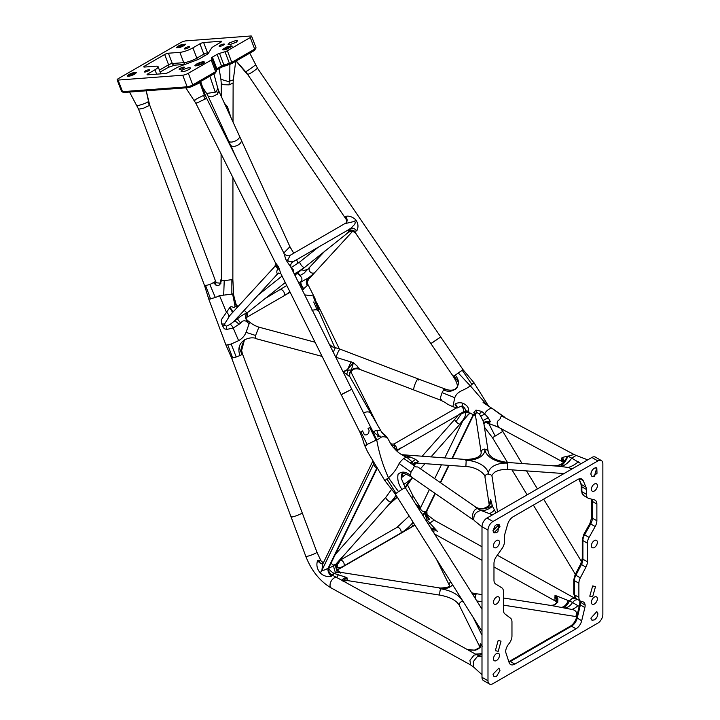 <?xml version="1.0" encoding="UTF-8"?>
<svg xmlns="http://www.w3.org/2000/svg" width="720" height="720" viewBox="0 0 720 720"><rect width="100%" height="100%" fill="white"/><g stroke="black" fill="none" stroke-linecap="round" stroke-linejoin="round"><path stroke-width="1.08" d="M182.673 69.939C185.598 68.436 188.028 67.707 189.981 67.752L190.404 67.986L189.981 67.752C190.854 68.022 190.377 68.679 188.55 69.723C185.688 71.136 183.348 71.811 181.539 71.748L181.116 71.514L181.539 71.748C180.711 71.514 181.089 70.911 182.673 69.939C185.598 68.436 188.028 67.707 189.981 67.752C190.818 67.995 190.44 68.598 188.847 69.561C185.931 71.064 183.492 71.793 181.539 71.748C180.711 71.514 181.089 70.911 182.673 69.939M498.231 651.321L495.36 650.682L498.159 640.503L501.03 641.133L498.231 651.321L495.36 650.682L498.159 640.503L501.03 641.133L498.231 651.321M229.581 42.858L235.314 40.707L237.573 40.752L236.358 42.129L230.355 44.442L228.087 44.397L229.581 42.858L235.314 40.707L237.573 40.752L236.088 42.291L230.355 44.442L228.087 44.397L229.581 42.858M592.614 596.826L589.779 596.169L592.686 585.927L595.521 586.584L592.614 596.826L589.779 596.169L592.686 585.927L595.521 586.584L592.614 596.826M181.638 44.568L177.84 46.215L176.283 47.763L180.189 47.376L184.302 45.54L185.544 44.181L181.638 44.568M594.369 619.92C596.583 618.345 597.744 616.248 597.861 613.611L596.817 611.586L590.877 618.156L591.921 620.181L594.369 619.92C596.583 618.345 597.744 616.248 597.861 613.611L596.817 611.586L590.877 618.156L591.921 620.181L594.369 619.92M127.224 76.068L134.883 74.079L136.467 72.54L128.808 74.52C132.741 72.612 135.297 71.982 136.476 72.612L134.532 74.277C130.671 76.059 128.232 76.635 127.206 75.996L128.808 74.52L127.206 75.996M496.476 676.44L494.028 676.701L492.984 674.154L498.924 668.106L499.968 670.653L496.476 676.44L499.968 670.653L498.924 668.106L492.984 674.154L494.028 676.701L496.476 676.44M223.875 49.932L222.345 49.635L226.485 47.034L232.245 46.143L226.737 49.239L223.875 49.932L232.245 46.143L230.715 45.846L222.345 49.635L223.875 49.932M592.938 476.694L591.939 476.487L590.868 474.192C591.084 471.636 592.254 469.62 594.36 468.144L596.808 467.874L594.36 476.226L592.938 476.694L597.006 473.319L596.808 467.874L595.809 467.667C593.046 468.504 591.399 470.673 590.868 474.192L591.939 476.487L592.938 476.694M496.575 532.683L493.875 532.917L492.975 530.73L495.045 525.843L496.575 524.61L499.068 524.484L497.907 531.549L496.575 532.683M195.165 65.547L202.743 63.594L204.399 61.956L196.821 63.909C201.141 61.857 203.661 61.308 204.372 62.244L204.174 62.532C203.976 63.945 193.068 67.248 195.183 65.259L196.821 63.909L195.183 65.259M499.977 526.671L493.875 532.917L492.975 530.73L499.068 524.484L499.977 526.671M594.369 484.056A4.239 2.448 120 0 0 591.597 487.791A4.239 2.448 120 0 0 592.254 491.184A4.239 2.448 120 0 0 594.369 490.977A4.239 2.448 120 0 0 597.141 487.242A4.239 2.448 120 0 0 596.493 483.84A4.239 2.448 120 0 0 594.369 484.056M594.369 540.576A4.239 2.448 120 0 0 591.597 544.311A4.239 2.448 120 0 0 592.254 547.704A4.239 2.448 120 0 0 594.369 547.497A4.239 2.448 120 0 0 597.141 543.762A4.239 2.448 120 0 0 596.493 540.36A4.239 2.448 120 0 0 594.369 540.576M594.369 597.096A4.239 2.448 120 0 0 591.597 600.822A4.239 2.448 120 0 0 592.254 604.224A4.239 2.448 120 0 0 594.369 604.008A4.239 2.448 120 0 0 597.141 600.282A4.239 2.448 120 0 0 596.493 596.88A4.239 2.448 120 0 0 594.369 597.096M496.476 653.607A4.239 2.448 120 0 0 493.704 657.342A4.239 2.448 120 0 0 494.361 660.744A4.239 2.448 120 0 0 496.476 660.528A4.239 2.448 120 0 0 499.248 656.793A4.239 2.448 120 0 0 498.591 653.4A4.239 2.448 120 0 0 496.476 653.607M496.476 597.087A4.239 2.448 120 0 0 493.704 600.822A4.239 2.448 120 0 0 494.361 604.224A4.239 2.448 120 0 0 496.476 604.008A4.239 2.448 120 0 0 499.248 600.273A4.239 2.448 120 0 0 498.591 596.88A4.239 2.448 120 0 0 496.476 597.087M496.476 540.567A4.239 2.448 120 0 0 493.704 544.302A4.239 2.448 120 0 0 494.361 547.704A4.239 2.448 120 0 0 496.476 547.488A4.239 2.448 120 0 0 499.248 543.762A4.239 2.448 120 0 0 498.591 540.36A4.239 2.448 120 0 0 496.476 540.567M487.989 530.136L487.989 680.769A7.065 4.077 120 0 0 489.447 684A7.065 4.077 120 0 0 492.975 683.649L597.87 623.097A7.065 4.077 120 0 0 602.865 614.439L602.865 463.815A7.065 4.077 120 0 0 601.398 460.584A7.065 4.077 120 0 0 597.87 460.935L492.975 521.487A7.065 4.077 120 0 0 487.989 530.136L481.995 526.68L481.995 677.304L487.989 680.769M580.275 601.038A8.478 4.896 -60 0 1 580.662 602.658A8.478 4.896 -60 0 1 580.374 604.944L577.215 618.102L581.706 620.703A8.478 4.896 -60 0 1 576 628.794L514.845 664.11A8.478 4.896 -60 0 1 510.606 664.524A8.478 4.896 -60 0 1 509.139 662.598L505.98 653.085A8.478 4.896 -60 0 1 505.692 651.132A8.478 4.896 -60 0 1 508.815 643.914A8.478 4.896 120 0 0 511.965 636.003L511.965 621.855A8.478 4.896 120 0 0 510.507 618.174L504.909 613.926A8.478 4.896 -60 0 1 503.451 610.245L503.451 591.624A8.478 4.896 120 0 0 501.777 587.79L495.657 583.992A8.478 4.896 -60 0 1 493.974 580.158L493.974 563.427A8.478 4.896 -60 0 1 496.476 556.371L501.984 548.613A8.478 4.896 120 0 0 504.477 541.548L504.477 536.706A8.478 4.896 -60 0 1 504.891 533.943L507.609 524.367A8.478 4.896 -60 0 1 513.189 516.744L577.656 479.52A8.478 4.896 -60 0 1 581.895 479.106A8.478 4.896 -60 0 1 583.236 480.699L585.954 487.143A8.478 4.896 -60 0 1 586.368 489.429L586.368 494.271A8.478 4.896 120 0 0 588.123 498.15A8.478 4.896 120 0 0 588.861 498.456L594.369 499.851A8.478 4.896 -60 0 1 595.116 500.148A8.478 4.896 -60 0 1 596.871 504.027L596.871 520.758A8.478 4.896 -60 0 1 595.188 526.527L589.068 537.39A8.478 4.896 120 0 0 587.394 543.159L587.394 561.78A8.478 4.896 -60 0 1 585.936 567.144L580.698 564.048L575.1 574.749L573.768 579.762A2.115 1.224 180 0 0 574.389 580.626L574.389 594.765A2.115 1.224 180 0 1 573.768 593.901L576.144 598.653L580.635 601.245A8.478 4.896 120 0 0 582.03 601.641A8.478 4.896 -60 0 1 583.425 602.028A8.478 4.896 -60 0 1 585.153 605.259A8.478 4.896 -60 0 1 584.865 607.545L580.374 604.944A2.115 0.792 -166.5 0 1 579.735 604.161L579.852 600.786M592.002 499.248A8.478 4.896 -60 0 1 592.371 501.426L592.371 518.157A8.478 4.896 -60 0 1 590.697 523.926L584.577 534.798A8.478 4.896 120 0 0 582.903 540.567L582.903 559.179A8.478 4.896 -60 0 1 581.445 564.552L575.847 575.253L580.338 577.854L585.936 567.144M580.338 577.854A8.478 4.896 120 0 0 578.88 583.218L574.389 580.626A8.478 4.896 120 0 1 575.847 575.253L575.1 574.749M576.144 598.653A8.478 4.896 120 0 1 574.389 594.765L578.88 597.366L578.88 583.218M578.88 597.366A8.478 4.896 120 0 0 580.635 601.245M581.706 620.703L584.865 607.545M580.041 601.839L585.153 605.259M492.534 514.827L481.014 510.489C475.839 511.704 473.445 514.854 473.841 519.939L472.302 517.302C472.644 512.388 474.309 509.463 477.306 508.518L475.506 507.483M489.123 504.099L490.671 499.527C491.436 504.045 489.033 507.141 483.462 508.797A1.692 0.738 83.7 0 0 483.093 508.644L483.093 508.644C487.377 507.069 489.411 505.575 489.195 504.162L490.671 499.527L492.444 506.25L495.99 512.829M492.444 506.25A21.186 14.364 -67.6 0 1 481.014 510.489L477.306 508.518C482.166 509.643 487.143 508.671 492.246 505.602M587.745 459.855L576.135 455.445L571.716 458.127L581.049 463.725M563.589 461.979A7.065 4.122 -30.9 0 0 561.978 460.791L563.634 462.258A7.065 4.392 -2.2 0 0 561.258 459.315L562.059 457.515L567.828 456.102L564.894 461.781C561.456 465.318 556.371 466.551 549.648 465.48L550.26 465.498M572.076 468.9L568.269 467.478L559.359 466.29L507.33 462.438L507.15 463.122A24.723 14.679 -178.5 0 1 484.803 449.469L484.74 449.073A3.528 2.826 171.3 0 0 481.149 452.052A3.528 2.826 171.3 0 0 481.149 452.106A3.528 2.826 171.3 0 0 481.176 452.457A3.528 2.826 171.3 0 0 481.203 452.61M504.945 417.483L503.127 416.754C501.129 416.286 500.229 416.835 500.436 418.401L499.356 419.751C497.421 420.84 496.791 422.469 497.466 424.647L498.708 427.374L563.616 462.348A7.065 3.978 4.9 0 0 563.661 462.069L563.661 462.069A7.065 3.978 4.9 0 0 561.267 458.739M561.978 460.791L561.258 459.315M561.33 466.479A21.186 13.752 -70 0 0 571.716 458.127L567.828 456.102L563.778 462.087A7.065 3.411 31.2 0 0 562.059 457.515M576.135 455.445L574.056 454.491L567.972 456.174C565.722 461.403 563.13 464.796 560.196 466.371M415.647 504.036L420.084 507.402M429.651 519.561A5.652 3.177 59.5 0 1 426.285 511.263L426.861 510.957L427.041 514.809L426.069 513.801L429.651 519.561L427.113 520.11L437.49 531.441L434.097 529.227L433.818 532.782M556.407 601.452L554.949 600.57L555.003 595.323L569.412 600.984L571.959 598.599L574.812 598.248L577.872 599.562M555.57 604.422A1.413 1.044 41.6 0 1 555.768 603.837L557.271 601.398L556.425 598.428L556.407 601.227L557.091 602.136M557.226 597.591A1.413 0.954 -21.1 0 0 556.425 598.428L555.003 595.323L557.91 598.734L557.721 602.442L553.446 605.25A1.413 0.639 77.2 0 0 553.122 605.16L553.293 605.124A1.413 0.63 76.8 0 1 553.626 605.214M557.046 602.235A1.413 1.206 145.2 0 1 556.956 601.947L556.974 599.778A1.413 1.026 -25.3 0 1 557.91 598.734M556.74 602.694A1.413 0.99 39.1 0 1 557.721 602.442M553.212 605.16A1.413 0.63 76.8 0 1 553.293 605.124L555.768 603.837A1.413 1.044 41.6 0 1 556.758 603.594M552.897 605.34A1.413 0.639 77.2 0 1 553.122 605.16L550.359 605.376M554.949 600.57L556.407 601.227A1.413 1.269 142.8 0 0 556.605 601.659L554.949 600.57M576.711 616.77L575.298 616.455L576.828 615.222C576.963 611.91 575.298 609.984 571.833 609.444L552.582 605.745M577.611 599.499L574.803 600.228L572.526 602.496L579.186 606.447M563.094 607.446A11.583 6.318 -76.6 0 0 569.412 600.984L572.526 602.496A11.583 8.046 -69.8 0 1 565.38 607.869M568.359 600.525C566.604 604.566 564.426 606.807 561.816 607.23M427.275 520.272A3.96 2.115 -43.5 0 1 426.276 520.875M422.181 514.377L424.512 512.694L427.113 520.11A3.96 2.205 -31 0 1 426.069 520.542M423.315 516.168L424.512 512.694L426.285 511.263L435.015 493.335M417.555 507.06A5.652 2.304 -142.3 0 0 420.768 507.285L419.094 509.49M337.347 570.006L414.972 525.186L412.992 526.059L411.516 524.133L413.046 522.135M429.3 519.723A5.652 2.565 62.1 0 1 426.006 511.443A3.528 2.682 -154.1 0 1 421.434 510.291A3.528 2.682 -154.1 0 1 420.759 507.303L429.435 489.465M429.624 519.579A5.652 3.15 59.3 0 1 426.24 511.299L434.988 493.317M337.23 569.799L412.992 526.059A5.652 5.193 93.8 0 1 414.729 524.799M400.95 532.98L344.043 565.839A3.528 2.043 -120 0 0 344.259 564.795A3.528 2.043 -120 0 0 342.765 561.294A3.528 2.043 60 0 0 339.993 560.295L396.891 527.445A3.528 2.043 60 0 1 399.663 528.444A3.528 2.043 -120 0 1 401.157 531.945A3.528 2.043 -120 0 1 400.95 532.98A14.832 4.401 -42.7 0 0 411.516 524.133A5.652 5.049 -170.9 0 1 413.694 523.161M430.902 528.201L434.529 528.264L437.49 531.441L434.169 528.975A1.413 0.765 -52.8 0 1 434.529 528.264M431.568 529.254A1.413 0.486 -101.4 0 0 431.253 528.129M433.431 527.832L433.521 528.849A1.413 0.522 -154.2 0 1 434.097 529.227A1.413 0.801 -56.2 0 0 434.169 528.975L432.198 529.632L431.703 528.021M426.906 514.584L435.429 520.902A5.931 3.501 -61 0 0 432.468 521.199A5.931 3.501 -61 0 0 432.135 521.406A5.931 3.501 -61 0 0 430.353 523.098A3.96 2.475 -35.1 0 1 428.283 524.043M291.87 516.24A5.931 0.711 -20.5 0 0 291.078 516.951A5.931 0.711 -20.5 0 0 294.345 516.411A5.931 0.711 -20.5 0 0 300.123 514.179A5.931 0.711 -20.5 0 0 302.193 512.793L316.935 552.204L320.895 560.655M341.334 580.014L332.037 575.001L331.506 576.225C327.06 577.089 323.298 575.973 320.193 572.877L320.148 572.823C316.962 568.962 316.125 564.822 317.628 560.403L320.697 560.304L321.444 561.357A5.652 5.4 137.1 0 1 321.444 561.348A5.652 5.4 137.1 0 1 320.697 560.304M231.156 344.025L238.626 340.65C242.181 338.607 244.656 335.844 246.042 332.361L249.174 323.64L250.353 322.65L247.248 320.211L247.563 321.345L246.024 321.174C243.855 320.301 242.082 320.967 240.723 323.172L233.217 328.059L226.665 329.418L224.217 328.761L221.742 323.991L221.193 319.932L229.941 307.341C231.984 305.154 235.476 310.086 234.801 305.478L235.539 303.381L236.196 304.623C234.108 297.441 233.244 293.634 233.613 293.202L232.614 294.012L219.528 295.668L215.361 297.549L208.782 299.151L225.981 345.132L231.156 344.025L236.241 357.003L231.624 357.993L305.82 556.362C311.301 570.429 319.581 580.86 330.678 587.673L470.619 664.911L469.935 660.321L474.003 655.155L476.46 654.642L468.018 649.944M372.636 461.511L322.569 564.435L321.93 570.267A5.652 1.854 -44.2 0 1 320.193 572.877M377.091 467.523C375.435 467.64 374.31 466.398 373.725 463.806L321.93 570.267C323.919 570.429 326.034 569.628 328.293 567.846L330.885 567.234L337.977 562.824L336.564 566.946M376.866 468.729A3.528 2.682 -154.1 0 1 376.344 469.134L328.347 567.81A5.652 3.375 60.7 0 0 331.524 576.216A5.652 3.348 60.5 0 1 328.293 567.846L376.668 468.405M373.725 463.806L321.885 570.222A5.652 1.845 -44.1 0 1 320.148 572.823M331.758 576.045A5.652 3.888 57.5 0 1 328.527 567.72A3.528 2.682 -154.1 0 0 329.22 566.91L376.929 468.837M322.794 563.733A5.652 3.726 87.4 0 1 322.371 563.787A5.652 3.726 87.4 0 1 322.344 563.787A5.652 3.726 87.4 0 1 318.717 560.277M332.037 575.001C329.211 573.138 328.149 570.78 328.842 567.927C329.04 569.574 330.606 571.293 333.549 573.084A3.96 0.792 117.8 0 1 332.037 575.001M321.444 561.348L323.424 562.671A5.652 5.4 137.1 0 1 321.444 561.357M337.662 562.365L338.202 563.562L342.252 557.235A3.528 1.098 41.5 0 1 341.901 557.379A14.832 4.401 -42.7 0 0 337.977 562.824C335.349 567.297 336.285 570.474 340.794 572.382L340.398 573.102L340.794 572.382L335.511 572.562L334.224 573.471L333.549 573.084M331.353 588.06A5.931 3.492 -61.1 0 1 330.309 583.263A5.931 3.492 -61.1 0 1 334.134 577.971A5.931 3.492 -61.1 0 1 334.467 577.791A5.931 3.492 -61.1 0 1 336.267 577.413A3.96 1.08 -66.2 0 0 338.355 574.776L334.224 573.471A3.96 1.44 -58.1 0 1 332.244 575.136M335.511 572.562A5.652 1.107 75.7 0 1 333.54 565.083A3.528 1.098 41.5 0 1 331.047 563.148M337.347 572.517L334.908 564.21M340.083 572.382C336.132 570.276 335.088 567.135 336.951 562.968L341.901 557.379M338.355 574.776L346.941 577.575L343.44 580.689A1.413 1.017 -145.6 0 0 342.468 579.384L344.781 577.953L346.941 577.575L347.373 580.545L346.563 580.437M337.437 565.65L336.591 567.864M336.555 567.405A5.652 3.195 -145 0 1 337.203 567.036A14.832 4.401 -42.7 0 0 344.043 565.839M343.512 581.211A1.413 0.684 -155.7 0 0 343.503 581.193L347.373 580.545L343.782 580.734M342.945 581.022L343.269 581.751L343.188 581.022A1.413 1.125 -140.1 0 0 342.288 579.645L342.468 579.384M342.828 580.833A1.413 1.314 153.2 0 0 342.315 580.437L342.288 579.645M481.995 656.775L479.745 656.064L477.432 656.451L473.247 661.707L473.796 667.188L481.995 674.703M481.995 656.127A11.583 7.713 -72.2 0 1 479.745 656.064L476.46 654.642A11.583 8.766 -58.4 0 0 481.995 654.453M481.995 653.679L475.515 654.102M489.447 684L483.453 680.544A7.065 4.077 -60 0 1 481.995 677.304M597.87 460.935L591.876 457.47A7.065 4.077 -60 0 1 595.404 457.128L601.398 460.584M591.876 457.47L486.99 518.031L492.975 521.487M481.995 526.68A7.065 4.077 -60 0 1 486.99 518.031M481.995 609.129L405.279 487.611L402.003 489.438C398.439 484.452 397.134 479.412 398.079 474.327C401.499 471.087 405.63 471.42 410.49 475.326L411.048 471.807L413.289 468.612C413.289 467.001 414.306 466.434 416.367 466.929L417.78 466.956L476.289 507.492L479.889 508.734L477.189 508.437L483.462 508.797M484.74 449.073A17.658 10.485 -178.5 0 1 465.543 460.161L466.2 460.206A24.723 14.679 -178.5 0 1 488.547 473.859A3.528 2.826 171.3 0 0 484.965 476.838A3.528 2.826 171.3 0 0 484.992 477.243L489.123 504.315A11.304 6.714 -178.5 0 0 489.078 503.595M468.837 411.768L465.336 413.127C466.2 415.089 464.355 418.743 459.783 424.089A3.528 1.098 -138.5 0 1 455.985 421.659A3.528 1.098 -138.5 0 1 455.481 421.065A3.528 1.098 -138.5 0 1 454.851 419.265L458.037 415.188M463.815 412.533A3.528 3.186 -91.8 0 1 461.637 413.586L458.514 414.909A3.528 2.043 -120 0 0 459.036 414.333L464.256 412.551L463.491 411.759A3.528 2.043 -120 0 0 463.707 410.715A3.528 2.043 -120 0 0 461.277 406.44L461.862 406.125A3.528 1.026 104.4 0 0 462.987 403.263C467.244 405.216 469.098 407.97 468.54 411.516L468.756 412.308M396.765 450.99L400.581 448.353A3.528 2.043 -120 0 0 401.103 447.777L396.648 450.351A3.528 2.043 -120 0 0 396.855 449.316A3.528 2.043 -120 0 0 394.434 445.032L393.822 445.383L395.766 450.063M394.632 443.916L393.822 445.383A3.393 2.511 146.1 0 1 391.23 444.744L388.17 439.101L386.262 437.265C379.989 435.708 381.555 438.174 376.722 439.857L365.256 445.329C364.374 445.914 364.725 445.914 366.291 445.347M468.54 411.516A3.528 3.132 -167.5 0 0 465.309 411.12L463.491 411.759L465.309 411.12C465.633 408.933 464.49 407.268 461.862 406.125L456.858 407.844L455.067 404.091C457.362 402.651 459.999 402.372 462.96 403.254L462.987 403.263M464.175 412.164A3.528 3.33 108 0 1 465.417 411.345A3.528 3.357 -147.1 0 1 468.234 411.786A3.528 3.276 -3.8 0 0 464.175 412.164M475.515 415.638L467.55 412.074A3.528 3.195 -91.1 0 0 465.336 413.127L464.256 412.551A3.528 3.348 -21.9 0 1 468.207 412.002M479.844 646.38L480.339 643.707L480.105 647.595L476.892 649.71L474.93 650.241L467.442 649.431L469.143 649.98M479.25 647.883A1.413 0.927 39.6 0 1 479.286 647.829L480.339 643.707L482.211 646.371M469.305 650.025L474.579 650.088L479.286 647.829A1.413 0.927 39.6 0 1 480.105 647.595M479.205 647.928A1.413 0.927 39.8 0 1 480.033 647.703M480.78 416.277L484.776 413.937L488.295 417.879L490.428 421.749C486.684 420.975 484.506 421.686 483.894 423.882L482.94 420.489L479.304 413.748L476.514 412.398A3.528 2.826 171.3 0 0 475.371 414.495A3.528 2.826 171.3 0 0 475.371 414.54A3.528 2.826 171.3 0 0 475.398 414.891A3.528 2.826 171.3 0 0 475.479 415.233M490.428 421.749L488.097 422.847L485.919 421.92M483.849 423.369L488.214 451.773A3.528 2.826 171.3 0 0 484.803 449.469M488.295 417.879L482.94 420.489M475.533 415.395L473.778 412.65L475.974 410.103A4.239 2.007 -123 0 1 476.514 412.398L475.38 414.783L481.212 452.943C480.573 456.957 475.416 459.135 465.723 459.477L401.598 454.68M402.867 455.004L410.202 457.02L415.611 459.369L418.302 461.754L414.801 462.789M412.731 462.771L409.338 462.312M412.452 464.472L413.199 463.446M415.611 459.369L412.083 461.889L407.457 457.812C399.195 453.546 398.295 452.781 392.967 447.021L391.23 444.744M410.202 457.02L408.087 458.217C406.026 456.408 403.038 458.163 399.123 463.491C396.477 469.314 392.922 474.066 388.458 477.738L384.831 480.618L395.244 493.947L481.995 631.359M406.791 457.605L408.087 458.217M408.24 458.343L412.083 461.889L414.36 465.786M373.842 463.644L373.293 462.69M576.792 571.518L581.004 563.427M481.995 627.786L481.995 624.726M384.831 480.618L367.659 451.944L364.779 445.734C363.645 443.601 364.329 442.935 360.018 432.396L362.547 430.884L364.374 434.745C367.263 435.411 368.838 434.016 369.099 430.551L368.046 428.328L370.773 427.383L376.722 439.857C379.026 452.979 382.932 465.606 388.458 477.738L398.511 491.643L402.003 489.438M556.497 601.488L555.984 601.155M522 463.482L501.183 428.706L502.614 431.541L492.471 437.697L484.425 427.131M498.708 427.374L485.118 422.001M418.347 380.052A5.931 1.053 110.9 0 0 418.149 378.918A5.931 1.053 110.9 0 0 417.312 379.557A5.931 1.053 110.9 0 0 415.764 382.374A5.931 1.053 110.9 0 0 413.946 387.666A5.931 1.053 110.9 0 0 413.928 390.006L359.235 369.162C355.833 368.343 353.295 368.928 351.603 370.917L350.703 371.925L351.603 370.917M486.873 404.946L470.295 385.83C463.284 391.275 457.659 390.438 454.779 397.701L442.107 392.652L443.637 389.79L444.582 388.989L444.78 390.123M443.637 389.79C452.7 395.1 464.04 385.146 455.229 375.147C453.033 376.542 452.619 376.695 453.996 375.624C452.619 376.695 453.033 376.542 455.229 375.147L462.996 369.639L458.37 373.068L470.295 385.83L473.967 382.716L462.996 369.639L440.73 336.978L431.676 343.008M475.974 410.103L481.653 411.39L484.776 413.937C485.109 411.543 491.49 406.287 493.2 409.176L503.451 416.718M497.7 425.844L498.24 426.996L486.252 422.64M488.097 422.847L485.784 422.244M483.084 402.471L493.2 409.176M241.074 58.176L249.777 53.154L257.472 68.184L440.73 336.978L430.929 343.665L453.195 376.326C459.279 385.857 457.002 387.513 456.66 388.053C456.948 388.44 453.744 391.221 447.012 389.736L418.149 378.918A5.931 1.053 110.9 0 0 416.061 381.744A5.931 1.053 110.9 0 0 413.946 387.666A5.931 1.053 110.9 0 0 413.928 390.006L440.361 400.077L440.379 397.737L440.361 400.077L441.252 399.366L440.361 400.077C448.866 404.046 444.33 403.083 452.871 406.647L454.779 397.701M483.966 423.315L485.316 422.127M488.853 423.693L495.045 435.825M461.277 406.44L461.835 406.116A3.528 1.026 104.3 0 0 462.96 403.254M456.966 407.646A3.528 2.133 33.6 0 0 455.067 404.091M456.93 407.673A3.528 2.187 33.1 0 0 454.986 404.172M398.511 491.643C394.605 494.235 394.263 494.604 397.458 492.759C394.263 494.604 394.605 494.235 398.511 491.643M410.49 475.326L411.498 477.045C405.648 473.769 402.696 472.563 402.66 473.427L401.571 474.363L401.247 478.314L405.279 487.611M399.123 463.491L410.94 472.068M388.17 439.119C383.157 431.757 383.562 435.312 381.321 431.622L386.262 437.265M373.383 431.649L376.776 430.209L380.124 430.524M377.631 436.878L380.655 436.158C378.99 436.842 372.474 432.162 370.773 427.383L370.782 427.401M376.776 430.209L378.54 435.618M366.183 412.029A5.931 4.14 150.2 0 0 363.627 413.037A5.931 4.14 150.2 0 1 370.989 413.586A5.931 4.14 150.2 0 0 369.648 412.362A5.931 4.14 150.2 0 0 366.183 412.029M370.773 427.383L351.765 389.268L342.117 394.299M391.248 444.771A3.393 2.511 146 0 0 393.84 445.401L394.434 445.032M418.302 461.754L413.676 464.328L414.36 465.66M291.078 516.951A5.931 0.711 -20.5 0 0 295.452 516.051A5.931 0.711 -20.5 0 0 299.124 514.638A5.931 0.711 -20.5 0 0 300.123 514.179A5.931 0.711 -20.5 0 0 302.193 512.793L242.388 353.736L241.641 350.415L244.395 340.083M318.447 310.149L319.248 309.285L318.978 308.718M257.328 68.382L255.528 69.786C252.243 72.324 249.615 73.863 247.626 74.403L346.158 219.33L345.609 216.387A5.652 4.473 -137 0 1 346.095 222.885L290.367 255.177L287.631 260.109C288.432 261.468 289.665 261.963 291.312 261.594L292.869 261.828A5.652 5.274 31.3 0 0 291.321 263.412C290.664 264.438 290.565 265.797 291.024 267.489L351.765 389.268L341.145 394.569L280.872 273.672L278.181 273.321A5.652 3.924 -117.8 0 0 277.533 273.798C276.525 272.979 276.579 271.26 277.695 268.632L277.848 267.165L276.39 266.355L274.824 266.625M195.12 100.143C191.277 101.754 199.206 97.299 203.58 95.49L205.164 94.842L206.568 98.172L204.354 99.378C199.395 101.799 192.87 105.075 197.379 102.483M230.022 315.297L274.635 266.67C275.679 264.744 275.877 263.322 275.229 262.404L278.649 267.012L280.737 273.447M229.977 315.342L224.469 324.153L224.667 325.089L226.476 326.187L230.193 324.333L241.182 315.936L248.481 311.823A3.528 1.017 51.5 0 0 248.571 311.697M430.929 343.665L355.689 233.307C356.157 232.956 354.852 232.263 351.774 231.21A5.652 5.499 93.3 0 0 348.219 232.326L346.383 233.784A6.354 0.927 -36 0 1 348.336 232.326A5.652 5.463 87.6 0 1 351.369 231.21L348.219 232.326L348.705 230.58C352.791 227.196 348.237 229.194 350.775 228.393L353.232 225.846C355.104 224.181 355.617 222.678 354.771 221.346L345.249 223.56M148.743 70.749A2.826 0.621 -20.9 0 0 149.643 69.867A2.826 0.621 -20.9 0 0 147.996 69.903A2.826 0.621 -20.9 0 0 145.26 71.01A2.826 0.621 -20.9 0 0 144.36 71.883A2.826 0.621 -20.9 0 0 146.007 71.847A2.826 0.621 -20.9 0 0 148.743 70.749M183.528 68.13A2.826 0.621 -20.9 0 0 184.428 67.257A2.826 0.621 -20.9 0 0 182.79 67.293A2.826 0.621 -20.9 0 0 180.054 68.391A2.826 0.621 -20.9 0 0 179.154 69.273A2.826 0.621 -20.9 0 0 180.792 69.237A2.826 0.621 -20.9 0 0 183.528 68.13M223.488 45.063A2.826 0.621 -20.9 0 0 224.388 44.19A2.826 0.621 -20.9 0 0 222.741 44.226A2.826 0.621 -20.9 0 0 220.005 45.324A2.826 0.621 -20.9 0 0 219.105 46.197A2.826 0.621 -20.9 0 0 220.752 46.161A2.826 0.621 -20.9 0 0 223.488 45.063M188.694 47.673A2.826 0.621 -20.9 0 0 189.603 46.8A2.826 0.621 -20.9 0 0 187.956 46.836A2.826 0.621 -20.9 0 0 185.22 47.934A2.826 0.621 -20.9 0 0 184.32 48.816A2.826 0.621 -20.9 0 0 185.967 48.78A2.826 0.621 -20.9 0 0 188.694 47.673M136.953 105.48C135.855 106.506 146.286 103.392 148.203 101.682L148.41 101.07M148.203 101.682A28.251 25.83 -125.4 0 0 149.328 105.462L149.175 104.499L149.328 105.462L143.613 108.171C139.5 109.17 137.916 109.323 138.861 108.648M133.992 91.719L129.789 92.034M213.642 74.016L207.261 77.697M200.646 81.513L199.935 82.782L190.71 87.03M247.626 74.403A28.251 27.09 -109 0 0 245.61 71.721L245.61 71.721C247.59 71.154 257.382 63.513 255.348 65.025M233.01 122.04L233.127 82.953L229.14 84.87L223.092 84.699L221.256 83.511L221.22 96.3M224.397 103.23L227.673 106.992L225.684 106.047M226.539 107.91L227.592 107.19L230.877 117.378M224.757 134.631L224.01 130.878M217.377 94.221L211.905 96.903L208.035 96.021L206.622 93.438L215.271 92.214L216.639 91.089L217.764 88.155L218.898 91.233L217.377 94.221M219.078 68.598L220.905 79.29L228.303 81.549L233.325 79.875L235.701 61.281M229.194 64.539L221.481 67.212M183.987 45.729L185.544 44.181L177.84 46.215L176.283 47.763L183.987 45.729M345.609 216.387C348.795 215.586 352.116 216.657 355.59 219.609C358.272 223.227 358.686 226.962 356.814 230.832L354.618 231.255L356.112 233.757M218.898 91.233L239.445 136.062A5.931 2.781 155.4 0 1 238.014 139.257A5.931 2.781 155.4 0 1 232.533 141.93A5.931 2.781 155.4 0 1 228.654 141.012L236.916 159.102M371.376 415.314A5.931 4.14 150.2 0 0 370.989 413.586L349.929 376.866L342.819 371.34M336.681 359.037A11.304 4.905 79.7 0 0 336.141 357.363L353.394 362.691L357.12 366.012L359.235 369.162M297.828 272.601L300.159 275.472L304.038 273.177L325.242 250.686M298.872 283.23L308.115 278.046L309.501 278.127L308.835 279.009L352.602 231.309M293.994 261.243L291.69 262.89M307.503 284.013L307.719 285.138L302.238 289.971M304.695 294.894L313.047 295.893C314.397 298.044 314.694 298.197 313.938 296.343L307.395 283.41M215.361 297.549L209.853 284.526L215.496 281.484L213.705 282.933C217.773 287.181 220.338 286.2 221.418 279.99L224.226 280.665L232.857 279.513L232.938 177.615M246.042 332.361L255.591 335.475L255.537 338.238C247.752 336.168 235.035 342.162 240.003 355.527L240.66 355.221C242.586 354.285 243.162 353.79 242.388 353.736L242.37 353.673M322.11 356.4L255.816 338.616M293.751 253.224L289.944 246.717L283.788 252.99M319.248 309.285L316.665 302.958M315.099 298.863L313.938 296.343M313.047 295.893L318.987 311.544M311.967 310.239L316.386 309.627L318.87 311.292M245.853 317.835L289.764 292.482L288.945 292.59L289.584 291.186M346.779 373.95L348.192 370.089L343.287 371.691L347.571 369.441L348.192 370.089L351.378 369.999L353.394 362.691L347.571 369.441L351.126 361.737M351.441 370.8L351.468 370.539A7.065 5.922 160 0 1 359.136 368.541M349.695 376.344A7.065 5.85 163.3 0 1 349.677 376.272A7.065 5.85 163.3 0 1 351.468 370.53L351.387 370.296A7.065 5.859 163.3 0 1 359.055 368.406M349.866 376.758A7.065 5.922 160 0 1 349.722 376.425A7.065 5.922 160 0 1 351.387 370.287L351.378 369.999M350.703 371.925C350.082 371.808 349.74 373.257 349.677 376.272L349.929 376.866M335.826 357.309L336.141 357.363A5.931 1.053 110.9 0 1 338.256 351.738A5.931 1.053 110.9 0 1 340.209 349.209L335.826 347.796A5.931 1.197 105 0 0 333.369 352.395M329.328 344.295L332.586 346.923M351.774 231.21A5.652 5.499 93.3 0 1 351.828 231.21L351.378 231.21A5.652 5.463 87.6 0 1 351.585 231.201M351.828 231.21A5.652 5.499 93.3 0 1 355.419 232.875M348.057 230.031A3.528 1.017 -128.5 0 0 348.705 230.58A5.652 4.05 163.7 0 1 354.618 231.255M350.532 228.312L352.017 228.573L350.253 228.762L350.775 228.393A5.652 3.438 -132.5 0 1 356.814 230.841A5.652 3.429 -132.4 0 0 350.793 228.384L350.37 228.627A6.354 0.927 -36 0 1 350.775 228.393L350.793 228.384M225.45 105.534L226.755 106.335M224.433 103.311L227.592 107.19M226.449 138.024A2.826 0.612 159.2 0 1 227.25 137.952M228.699 141.102A2.826 0.477 -22.3 0 0 228.006 141.156M346.437 219.6A5.652 3.906 154.3 0 1 346.887 220.212M346.437 219.699A5.652 4.923 -43.4 0 1 346.941 220.851M221.301 41.913L221.04 41.229A2.826 0.621 159.1 0 1 221.679 41.382A2.826 0.621 159.1 0 1 220.779 42.255L214.443 45.918A9.891 2.16 -20.9 0 0 211.437 48.294L208.215 53.55A2.826 0.621 159.1 0 1 207.351 54.234L199.08 59.013A2.826 0.621 159.1 0 1 197.487 59.742L180.747 66.015A9.891 2.16 -20.9 0 0 175.176 68.589L168.84 72.243A2.826 0.621 159.1 0 1 165.105 73.53L147.708 74.835A2.826 0.621 159.1 0 1 147.069 74.691A2.826 0.621 159.1 0 1 147.969 73.809L148.338 74.79M221.04 41.229L203.643 42.543L207.576 52.839A2.826 2.223 85.7 0 0 208.08 53.712M159.408 70.11L168.597 64.8A2.826 0.621 159.1 0 1 172.332 63.513L183.771 62.658A9.891 2.16 -20.9 0 0 196.848 58.167L203.841 54.126L199.908 43.821A2.826 0.621 159.1 0 1 203.643 42.543M199.908 43.821L192.915 47.862L196.848 58.167A2.826 1.629 60 0 1 197.064 59.904M185.4 64.269A2.826 2.223 85.7 0 1 183.771 62.658L179.838 52.353A9.891 2.16 -20.9 0 0 192.915 47.862M179.838 52.353L168.399 53.217L172.332 63.513A2.826 2.223 85.7 0 0 174.546 65.178L185.085 64.386M160.155 72.063L168.264 67.383A2.826 1.629 60 0 0 168.597 64.8L164.664 54.495A2.826 0.621 159.1 0 1 168.399 53.217M164.664 54.495L144.684 66.033L145.053 67.005M156.636 74.169L154.962 69.777A9.891 2.16 -20.9 0 0 158.112 66.708A9.891 2.16 -20.9 0 0 155.862 66.195L144.423 67.059A2.826 0.621 159.1 0 1 143.784 66.906A2.826 0.621 159.1 0 1 144.684 66.033M154.962 69.777L147.969 73.809M217.116 54.396A2.826 0.621 159.1 0 1 219.492 53.388L223.911 64.98L229.419 63.342A2.826 0.621 -20.9 0 0 231.795 62.334A1.413 0.819 60 0 1 231.633 63.63A1.413 0.819 60 0 1 231.417 63.693L230.148 64.26L229.419 63.342L225 51.75A2.826 0.621 -20.9 0 0 227.376 50.742L250.263 37.53A4.239 0.927 -20.9 0 0 251.613 36.216A4.239 0.927 -20.9 0 0 250.65 36L186.03 40.851A4.239 0.927 -20.9 0 0 180.423 42.777L118.494 78.534A4.239 0.927 -20.9 0 0 117.135 79.848A4.239 0.927 -20.9 0 0 118.098 80.073L182.718 75.213A4.239 0.927 -20.9 0 0 188.325 73.287L211.212 60.084A2.826 0.621 -20.9 0 0 212.112 59.202A2.826 0.621 -20.9 0 0 212.103 59.193L211.509 58.005A2.826 0.621 159.1 0 1 211.5 57.987A2.826 0.621 159.1 0 1 212.4 57.114L216.828 68.706L221.535 65.988A2.826 0.621 159.1 0 1 223.911 64.98L224.64 65.898L221.373 67.275A1.413 0.819 -120 0 0 221.535 65.988L217.116 54.396L212.4 57.114M225 51.75L219.492 53.388M276.183 263.772A5.652 4.968 -58.6 0 1 276.39 266.355A3.528 2.835 42.5 0 0 277.083 267.948A3.528 2.835 42.5 0 0 277.695 268.632A5.652 3.987 -0.9 0 1 279.423 269.811M291.024 267.489L285.912 259.83L283.995 253.395L206.568 98.172M292.815 261.927L291.321 263.412A5.652 5.274 -148.5 0 1 291.33 263.403A5.652 5.274 -148.5 0 1 291.33 263.394A5.652 5.274 -148.5 0 1 292.86 261.837L293.004 261.81A3.528 2.043 60 0 1 292.86 261.882M278.316 273.258A5.652 3.735 -118.5 0 0 277.875 273.618L276.489 274.941A6.354 0.927 -36 0 1 277.875 273.618M279.99 290.034A3.528 2.043 60 0 1 280.278 289.8A3.528 2.043 60 0 1 283.464 291.312A3.528 2.043 60 0 1 284.535 294.3A3.528 2.043 60 0 1 284.094 295.686L289.161 292.761A5.652 5.589 129.4 0 1 290.088 292.212M284.094 295.686A13.419 1.962 -36 0 0 288.945 292.59A5.652 5.589 148.9 0 1 289.989 291.996M303.894 288.9A5.652 1.647 -123.4 0 1 300.96 282.06A9.18 1.341 -36 0 1 300.465 282.006L300.321 281.871A13.419 1.962 -36 0 1 300.339 282.474A5.652 1.359 -123.9 0 0 303.57 289.233M307.719 285.138A5.652 5.589 -40.4 0 1 309.501 278.127L314.361 272.835A9.18 1.341 -36 0 1 308.115 278.046A5.652 5.013 -109.6 0 0 307.143 285.264M301.473 269.613L303.75 270.504L307.764 269.496M307.872 269.343L303.75 270.504L301.491 269.604A5.652 5.589 -38.9 0 0 302.229 270.054M235.539 303.381L235.539 303.381A5.652 5.508 -85.2 0 0 237.969 306.63A5.652 5.508 -85.2 0 1 235.539 303.381M129.348 91.71L138.528 109.098L204.597 285.741L209.853 284.526L204.597 285.741L208.782 299.142M223.713 294.687L224.226 280.665L232.857 279.513M315.036 342.216L258.894 327.15L255.591 335.475L258.894 327.15C252.558 324.981 250.173 322.326 250.344 322.659M215.631 281.772L216.666 282.834L220.806 283.221L220.005 283.707L220.986 279.504L221.418 279.99L221.085 153.864M236.241 357.003L240.003 355.527M247.563 321.345L247.545 321.345A5.652 4.95 -110.5 0 1 247.311 312.705A5.652 4.959 -110.3 0 0 247.563 321.345M240.66 355.221C242.586 354.285 243.162 353.79 242.388 353.736L241.677 353.817M221.742 323.991A5.652 1.224 173.4 0 1 224.469 324.153A3.528 2.835 -137.5 0 0 224.883 324.846A3.528 2.835 -137.5 0 0 226.476 326.187A5.652 1.521 -82.9 0 1 226.665 329.418M229.653 307.782A5.652 1.332 -128 0 1 232.362 312.741M240.723 323.172L237.24 318.699A9.18 1.341 -36 0 1 237.942 316.953L234.045 321.201A5.652 2.088 -129.3 0 1 238.932 324.378M229.941 307.341A5.652 0.711 -127.1 0 1 232.974 312.075M234.801 305.478A5.652 3.582 -160.9 0 0 237.348 307.314M576 628.794L571.509 626.202A8.478 4.896 -60 0 0 577.215 618.102A2.115 0.792 -166.5 0 1 576.576 617.319L579.735 604.161M570.447 626.094L509.292 661.41A2.115 1.224 -120 0 1 510.345 661.509L571.509 626.202A2.115 1.224 -120 0 0 570.447 626.094C573.399 624.204 575.442 621.279 576.576 617.319M514.845 664.11L510.345 661.509A8.478 4.896 -60 0 1 508.977 662.121M587.394 561.78L582.903 559.179A2.115 1.224 180 0 1 582.282 558.315L580.698 564.048M587.394 543.159L582.903 540.567A2.115 1.224 180 0 1 582.282 539.703L582.282 558.315M589.068 537.39L583.812 534.33L582.282 539.703M595.188 526.527L589.923 523.467L583.812 534.33M596.871 520.758L592.371 518.157A2.115 1.224 180 0 1 591.75 517.293L589.923 523.467M596.871 504.027L592.371 501.426A2.115 1.224 180 0 1 591.75 500.562L591.597 499.149M494.154 510.264A21.186 7.893 -71.3 0 1 488.79 513.459M586.368 489.429L581.868 486.837A2.115 1.224 180 0 1 581.247 485.973L580.905 483.939A2.115 1.584 -22.8 0 0 581.454 484.551A8.478 4.896 -60 0 1 581.868 486.837L581.868 491.679A2.115 1.224 180 0 1 581.247 490.815L583.623 495.558L588.123 498.15M586.368 494.271L581.868 491.679A8.478 4.896 120 0 0 583.623 495.558M550.395 465.507C556.434 466.254 560.889 465.129 563.76 462.132A1.692 1.071 32.2 0 1 563.76 462.132L563.76 462.132A1.692 1.071 32.2 0 1 564.894 461.781M578.358 461.745A21.186 14.868 -41.9 0 1 568.269 467.478M579.078 478.899L581.454 484.551L585.954 487.143M583.236 480.699L579.843 478.737M411.633 497.673A5.931 1.152 -26.6 0 0 413.073 495.981L420.291 507.366M554.832 597.645A6.354 2.574 -174.7 0 1 556.398 598.779M472.545 594.153A10.593 6.066 179.6 0 1 476.037 594.36L474.876 594.171A31.788 18.198 179.6 0 1 472.248 593.694M475.128 598.257A3.528 0.801 -81.1 0 1 476.037 594.36M577.998 605.529A11.583 8.352 -43.8 0 1 571.833 609.444M450.747 581.859A3.528 2.79 153.6 0 0 449.244 584.514A3.528 2.79 153.6 0 0 449.478 585.522A3.528 2.79 153.6 0 0 449.514 585.585L449.514 585.603C449.451 587.016 446.319 587.826 440.109 588.015L340.848 572.391C340.443 572.814 339.21 571.905 337.158 569.664L336.465 567.243M417.204 506.493A5.652 3.474 -118.7 0 0 420.786 507.186L420.786 507.186A5.652 3.474 -118.7 0 0 420.831 507.168M432.018 530.514L432.198 529.632L431.595 529.794M305.82 556.362A5.931 0.711 -20.5 0 0 309.087 555.822A5.931 0.711 -20.5 0 0 314.865 553.59A5.931 0.711 -20.5 0 0 315.045 553.509A5.931 0.711 -20.5 0 0 316.935 552.204M322.938 563.67A5.652 3.042 58.8 0 1 317.628 560.403M396.054 495.225A24.723 7.335 -42.7 0 1 390.825 502.056A3.528 1.098 -138.5 0 1 387.027 499.626A3.528 1.098 -138.5 0 1 386.523 499.032A3.528 1.098 -138.5 0 1 385.893 497.232L335.259 554.481M479.925 647.109L459.477 605.709C456.867 600.678 450.432 597.168 440.172 595.179A3.528 0.801 -81.1 0 1 439.758 593.649A3.528 0.801 -81.1 0 1 440.703 588.798A31.788 18.198 179.6 0 1 462.627 601.245L462.951 601.911A10.593 6.066 179.6 0 1 462.573 600.588M336.555 567.315A5.652 3.474 -149.7 0 1 337.275 566.784M346.779 578.997L346.779 579.006A2.826 1.62 179.6 0 0 345.276 578.997L344.781 577.953M416.367 466.929L417.564 466.974M492.057 476.964A3.528 2.826 171.3 0 0 492.03 476.559A3.528 2.826 171.3 0 0 488.61 474.255A17.658 10.485 -178.5 0 1 493.713 465.966A17.658 10.485 -178.5 0 1 507.807 463.167L507.15 463.122M564.012 473.562L507.492 469.539L507.807 463.167M390.825 502.056L388.692 504.468A13.419 3.987 -42.7 0 1 397.224 497.079M405.207 487.485A24.723 7.335 -42.7 0 1 411.741 478.413L412.398 477.666M412.344 477.63A13.419 3.987 -42.7 0 1 404.307 484.011A13.419 3.987 -42.7 0 1 403.47 484.47M461.43 413.622L455.985 421.659M463.491 411.759L459.036 414.333M396.639 450.882L401.103 447.777M376.344 469.134A5.652 1.674 -42.7 0 1 376.713 468.486M459.783 424.089L467.82 414.999A5.652 1.674 -42.7 0 1 469.971 412.947M430.911 457.002L468.18 414.864A3.528 1.098 -138.5 0 1 467.82 414.999M452.484 584.613A10.593 6.066 179.6 0 1 439.542 588.609L440.703 588.798M439.542 588.609A3.528 0.801 -81.1 0 1 440.109 588.015M342.252 557.235L389.052 504.333A3.528 1.098 -138.5 0 1 388.692 504.468M459.477 605.709A3.528 2.79 -26.4 0 1 459.243 604.71A3.528 2.79 -26.4 0 1 459.243 604.701A3.528 2.79 -26.4 0 1 462.627 601.245M479.898 646.713A6.354 3.636 -0.4 0 0 479.673 645.921M474.876 594.171A3.528 0.801 -81.1 0 1 475.443 593.586L471.708 592.839M475.371 414.495L475.326 414.288A4.239 2.547 179.8 0 0 473.778 412.65M466.2 460.206L465.876 466.569L414.585 462.924M465.543 460.161L465.723 459.477M412.542 477.765L412.101 478.269A3.528 1.098 -138.5 0 1 411.741 478.413M440.262 482.535L448.623 465.345L440.235 482.517M473.319 414.513L451.917 458.496L473.346 414.531M411.498 477.045L473.427 519.948M574.056 454.491L503.127 416.754M440.379 397.737L442.107 392.652M479.304 413.748A4.239 2.475 123.6 0 0 481.653 411.39M404.469 456.327A4.239 2.268 119.3 0 0 406.224 455.94M249.174 323.64L246.024 321.174M238.626 340.65L233.217 328.059A5.652 2.196 -113.6 0 0 230.193 324.333M234.837 305.046L232.614 294.012M228.789 316.692A5.652 2.421 -141.6 0 0 226.332 311.967L219.528 295.668M247.356 312.66A9.18 1.341 -36 0 1 247.311 312.705L247.338 312.687A13.419 1.962 -36 0 1 248.328 311.886L247.356 312.66A3.528 1.017 51.5 0 1 244.287 310.194M293.292 261.576L292.86 261.837A6.354 0.927 -36 0 1 293.292 261.576A3.528 2.043 60 0 1 293.004 261.81L350.082 228.861A3.528 2.043 60 0 0 350.37 228.627M148.527 101.376L146.205 90.801M181.854 64.629L182.376 65.403M203.58 95.49A28.251 20.034 -112 0 0 205.137 99.135M199.935 82.782L204.345 95.22M245.61 71.721L236.232 60.975M229.239 81.486A28.251 8.856 -96 0 0 229.14 84.87M217.755 93.816A28.251 16.002 43.6 0 1 216.639 91.089M229.887 64.224L229.77 81.432M209.988 76.473L215.271 92.214M300.042 261.774A3.528 1.017 51.5 0 0 299.889 261.846A3.528 1.017 51.5 0 0 300.258 263.7A3.528 1.017 51.5 0 0 300.969 264.816A3.528 1.017 51.5 0 0 304.146 267.435A10.593 1.548 -36 0 1 296.505 272.7A10.593 1.548 -36 0 1 294.219 273.897M289.944 246.717L241.2 139.923A5.931 3.411 155.5 0 1 238.527 144.774A5.931 3.411 155.5 0 1 231.768 146.043A5.931 3.411 155.5 0 1 230.499 145.017A2.826 0.693 -25.7 0 0 229.887 144.918M314.361 272.835A3.528 2.835 -137.5 0 1 309.807 271.449A3.528 2.835 -137.5 0 1 309.708 267.615M246.933 313.182A3.528 2.043 60 0 1 247.644 315.603A3.528 2.043 60 0 1 247.203 316.989A13.419 1.962 -36 0 1 245.835 317.745M298.53 282.546A3.528 3.492 -46.9 0 0 300.321 281.871M300.465 282.006A3.528 3.492 -46.9 0 0 300.816 276.597L297.18 273.195M245.835 317.772L247.203 316.989M248.328 311.886A3.528 1.017 51.5 0 0 248.481 311.823L283.482 283.95A3.528 1.017 51.5 0 0 283.572 283.815M283.329 284.013A10.593 1.548 -36 0 1 285.264 282.528L283.329 284.013A3.528 1.017 51.5 0 0 283.482 283.95L285.282 282.564M295.992 274.419A3.528 3.492 133.1 0 1 295.245 275.949M354.771 221.346A5.652 0.927 119.6 0 1 355.59 219.609M300.033 270.711A3.528 1.017 -128.5 0 1 299.934 270.837A3.528 1.017 -128.5 0 1 299.79 270.9L304.146 267.435M294.984 275.427A10.593 1.548 -36 0 1 299.79 270.9M290.979 267.399L292.59 268.902A3.528 3.492 133.1 0 1 293.526 272.502M227.682 140.508A2.826 0.504 158 0 1 228.402 140.454M346.941 220.32L346.095 222.885A5.652 4.473 -137 0 1 345.78 223.191M215.253 73.026A1.413 0.819 -120 0 0 215.469 72.963L192.582 86.175A1.413 0.819 -120 0 1 192.375 86.238A2.826 0.621 159.1 0 1 188.631 87.516M230.04 64.251L224.73 65.835L231.633 63.63L254.52 50.418A1.413 0.819 60 0 1 254.304 50.481M224.532 65.898A4.239 0.927 -20.9 0 0 221.526 67.131M203.949 56.196A2.826 1.629 60 0 0 203.841 54.126A2.826 0.621 159.1 0 1 207.576 52.839L208.701 52.758M221.157 67.338A1.413 0.819 -120 0 0 221.373 67.275L216.657 69.993A1.413 0.819 -120 0 0 216.828 68.706A2.826 0.621 159.1 0 0 215.982 69.354M216.45 70.056A1.413 0.819 -120 0 0 216.657 69.993L215.838 70.569M118.098 80.073L122.526 91.665A1.413 1.107 85.7 0 0 123.633 92.493L121.563 91.44A4.239 0.927 -20.9 0 0 122.526 91.665L187.146 86.805A1.413 1.107 85.7 0 0 188.244 87.642L192.582 86.175A1.413 0.819 -120 0 0 192.753 84.879L215.631 71.667A2.826 0.621 -20.9 0 0 216.531 70.794A2.826 0.621 -20.9 0 0 216.531 70.785L215.469 72.963A1.413 0.819 -120 0 0 215.631 71.667L211.212 60.084M182.718 75.213L187.146 86.805A4.239 0.927 -20.9 0 0 192.753 84.879L188.325 73.287M227.376 50.742L231.795 62.334L254.682 49.122A1.413 0.819 60 0 1 254.52 50.418L256.032 47.808L251.613 36.216M250.263 37.53L254.682 49.122A4.239 0.927 -20.9 0 0 256.032 47.808M212.112 59.22L216.531 70.785L212.112 59.202M278.649 267.012A5.652 0.738 -19.2 0 0 277.848 267.165M287.631 260.109A5.652 2.349 -9.3 0 1 285.912 259.83M278.613 273.051L277.038 274.5A3.528 2.835 -137.5 0 1 276.489 274.941M238.221 316.764L238.491 316.512A3.528 2.835 -137.5 0 1 237.942 316.953M224.667 325.089L222.498 326.16M396.018 493.317L386.91 478.881L396.018 493.317M367.056 444.303L360.828 431.811L367.056 444.303M376.029 440.136L369.792 427.635L376.029 440.136M471.978 384.561L462.249 370.296L471.978 384.561M458.253 381.996L454.077 375.867L458.253 381.996M232.686 358.011L227.826 345.033L232.686 358.011M210.627 299.034L205.659 285.759L210.627 299.034M241.947 354.546L239.175 347.139L241.947 354.546M216.099 285.453L214.92 282.294L216.099 285.453M231.849 293.292L231.867 280.233L231.849 293.292M415.863 466.83L403.659 458.37L415.863 466.83M317.16 309.843L313.713 301.995L317.16 309.843M509.292 661.41L508.824 661.653M573.768 593.901L573.768 579.762M591.75 517.293L591.75 500.562M481.995 526.878L474.462 520.722M563.607 462.006L563.652 462.465M581.247 490.815L581.247 485.973M580.905 483.939L578.817 478.98M434.565 533.988L481.995 560.313M493.974 566.964L556.677 601.758M575.298 616.455L503.451 605.142M481.995 601.767L476.829 600.948M419.67 507.465L420.966 507.069M323.109 563.58L322.371 563.787M440.172 595.179L346.464 580.419M346.122 580.365L343.494 581.463M483.093 508.644L479.889 508.734M497.475 511.974L491.994 476.073C490.968 475.884 495.099 471.447 495.405 471.861C498.627 470.061 502.659 469.278 507.492 469.539M401.94 473.76L403.281 476.442M407.313 484.488L413.073 495.981M401.193 477.9L406.107 474.057M414.27 465.156L416.142 463.032M422.037 456.372L454.851 419.265M390.033 442.782L390.033 442.782C390.978 444.078 392.427 444.402 394.398 443.772L457.515 407.331M468.18 414.864L470.142 413.019M400.581 448.353L458.514 414.909M436.392 559.125L449.514 585.612M396.891 527.445L409.167 515.997M466.56 649.116L467.442 649.431M389.052 504.333L397.341 497.268M470.619 664.911L473.796 667.188M481.995 635.22L473.067 617.22M483.876 423.639L485.613 421.92M465.876 466.569C478.512 466.911 486.288 475.821 484.992 477.243M488.214 451.773C489.384 457.191 495.747 460.746 507.33 462.438M391.914 488.916L385.893 497.232M420.462 468.81L425.016 463.662M412.101 478.269L405.45 487.881M426.861 510.957L435.33 493.551M440.586 482.751L449.037 465.372M452.367 458.532L473.688 414.702M434.691 478.674L441.423 464.832M444.753 457.983L462.735 421.02M503.451 597.996L555.768 606.231M435.429 520.902L481.995 546.741M497.286 555.228L574.812 598.248M341.298 579.987L470.691 651.402M481.995 594.612L475.443 593.586M557.136 602.397L556.605 601.659M581.652 561.807L543.645 499.158M537.426 488.907L526.491 470.889M575.343 574.29L533.358 505.098M527.139 494.847L511.983 469.854M507.492 462.456L492.471 437.697L484.443 427.23M504.333 416.925L492.732 408.771M484.956 421.884L486.405 422.712M452.871 406.656L457.182 408.033M473.967 382.716L488.538 406.008M502.146 430.686L500.958 428.238M456.984 407.484L456.786 407.961M401.571 474.363L401.238 478.251M381.312 431.604L370.989 413.586M360.018 432.396L341.145 394.569M413.676 464.391L412.074 461.943M413.676 464.337L415.026 462.69L414.432 462.825M275.229 262.404L195.876 103.32L185.805 87.822M146.232 90.792L149.625 104.895L215.712 281.583L216.657 282.834L220.995 283.158M236.07 61.065L247.158 74.115M249.777 53.154L249.732 52.479M221.13 127.368L221.139 124.605M228.654 141.012L208.044 96.03M220.905 79.29L221.256 83.511M206.622 93.438L202.572 87.228M291.213 267.615L299.889 261.846L318.177 247.275M418.149 378.918L340.209 349.209M258.129 295.101L282.042 276.066M296.604 259.731L297.999 263.295M339.363 348.903L316.503 302.256M315.396 299.466L313.866 296.136M290.304 247.455L293.274 252.423M334.773 347.508L318.924 311.409L315.81 302.571M315.162 299.043L316.854 303.939M265.194 298.512L286.758 285.525M335.826 347.796L330.345 346.32M348.84 232.029L295.893 274.365M213.804 73.512L217.764 88.155M233.127 82.953L233.325 79.875M239.445 136.062L241.2 139.923M346.167 219.339L346.887 221.328M200.619 81.351L205.164 94.842M181.53 64.656L182.097 65.511M168.264 67.383L174.546 65.178M188.244 87.642L123.633 92.493M158.112 66.708L160.839 73.854M121.563 91.44L117.135 79.848M290.367 255.177C289.242 256.932 283.509 254.484 283.995 253.395M238.491 316.512L277.038 274.5M350.829 371.781L377.298 424.602M308.835 279.009C305.793 284.337 308.16 283.806 307.566 284.256L306.99 282.843M233.613 293.202L232.848 279.513M225.981 345.132L231.624 357.993M241.641 350.415C240.984 348.174 242.01 344.592 244.719 339.687M247.545 312.579C246.375 312.714 245.889 314.694 246.078 318.519L247.248 320.211M236.196 304.623L237.978 306.621"/></g></svg>
